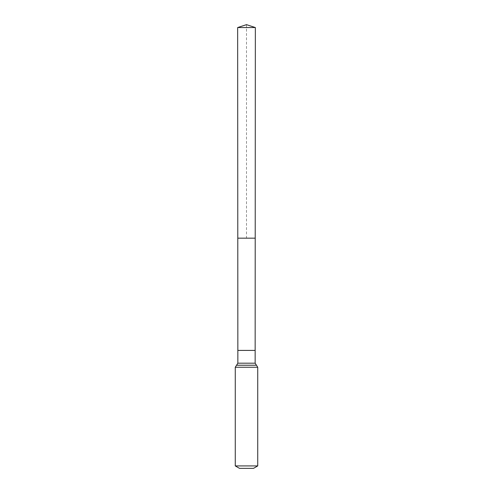 <?xml version="1.0" encoding="UTF-8"?>
<svg xmlns="http://www.w3.org/2000/svg" width="493" height="493" viewBox="0 0 493 493"><rect width="100%" height="100%" fill="white"/><g stroke="black" fill="none" stroke-linecap="round" stroke-linejoin="round"><path stroke-width="0.37" stroke-dasharray="2.46 1.85" d="M255.214 238.162L237.786 238.162L255.214 238.162M253.519 468.35L239.481 468.35M257.734 465.916L235.266 465.916M255.343 27.546L237.657 27.546M246.5 24.65L246.5 238.162M237.854 350.406L255.146 350.406M237.854 363.187L255.146 363.187M257.734 367.254L235.266 367.254M256.44 365.221L236.56 365.221"/><path stroke-width="0.74" d="M255.146 350.406L255.146 363.187L237.854 363.187L237.854 350.406L255.146 350.406L255.343 27.546L237.657 27.546L246.5 24.65L255.343 27.546M237.854 350.406L237.786 238.162L255.214 238.162L237.786 238.162L237.657 27.546M257.734 465.916L235.266 465.916L239.481 468.35L253.519 468.35L257.734 465.916L257.734 367.254L255.146 363.187M246.5 238.162L255.214 238.162L255.343 27.546L246.5 24.65M235.266 465.916L235.266 367.254L257.734 367.254M235.266 367.254L236.56 365.221L256.44 365.221M236.56 365.221L237.854 363.187"/></g></svg>

